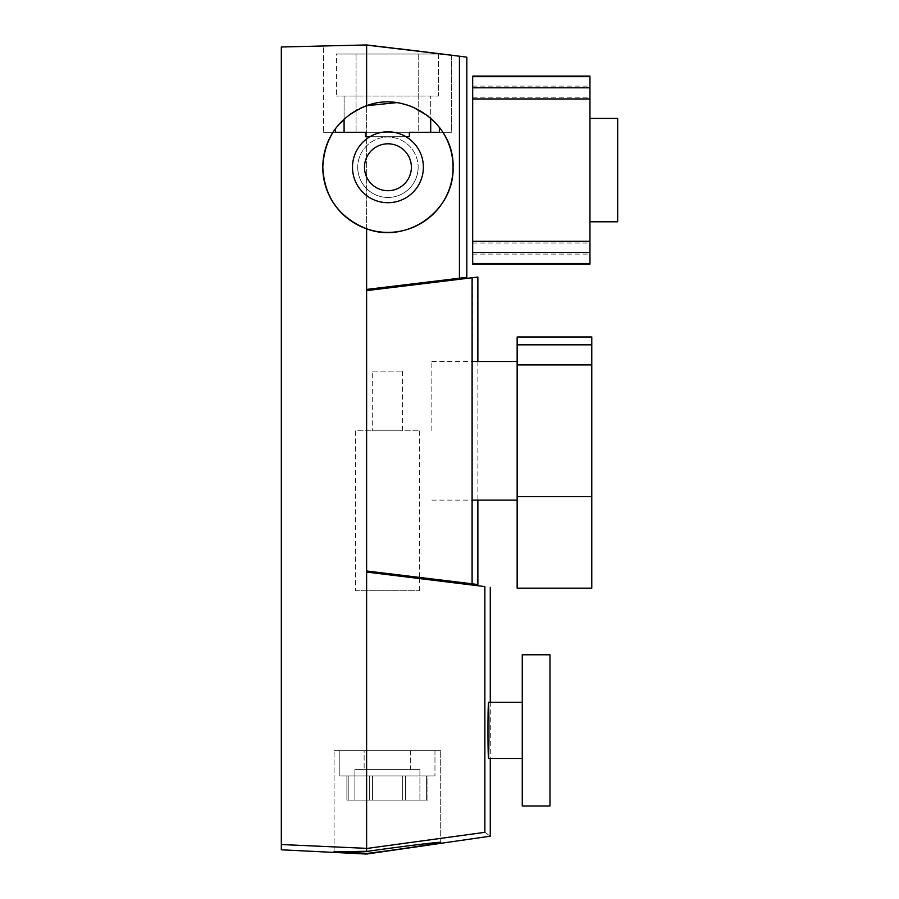<?xml version="1.0" encoding="UTF-8"?>
<svg xmlns="http://www.w3.org/2000/svg" width="899" height="899" viewBox="0 0 899 899"><rect width="100%" height="100%" fill="white"/><g stroke="black" fill="none" stroke-linecap="round" stroke-linejoin="round"><path stroke-width="0.67" stroke-dasharray="4.5 3.37" d="M431.857 430.801L431.857 361.499L431.857 430.801M517.15 430.801L517.15 361.499L517.15 430.801M517.15 496.956L591.778 496.956L591.778 588.16L517.15 588.16L517.15 364.646L591.778 364.646L591.778 336.979M517.15 364.646L517.15 344.823L591.778 344.823M591.778 496.956L591.778 364.646M517.15 344.823L517.15 336.979M355.42 590.722L419.383 590.722L355.42 590.722L355.42 430.801L419.383 430.801L355.42 430.801M419.383 590.722L419.383 578.136M419.383 577.057L419.383 430.801M522.263 758.464L522.263 702.299L522.263 758.464M522.263 654.787L522.263 805.976L549.986 805.976L549.986 654.787L549.986 805.976L549.986 654.787L522.263 654.787L522.263 805.976L522.263 654.787M488.674 702.299C489.472 700.557 489.472 760.194 488.674 758.464L490.281 758.464L490.281 702.299L488.674 702.299C487.73 700.602 487.73 760.217 488.674 758.464C489.472 760.217 489.472 700.602 488.674 702.299M472.335 277.78L472.099 583.788L477.875 584.575M477.875 361.499L477.875 500.102M409.371 132.288L430.7 132.288L430.7 96.069L344.092 96.069L430.7 96.069L344.092 96.069L430.7 96.069L430.7 118.129M430.7 132.288L344.092 132.288L430.7 132.288L344.092 132.288L344.092 96.069L344.092 119.084M344.092 132.288L365.421 132.288M369.972 136.693L405.899 136.693M336.44 54.041L438.364 54.041L438.364 96.069L336.44 96.069L438.364 96.069L336.44 96.069L438.364 96.069L438.364 54.041L336.44 54.041L336.44 96.069L336.44 54.041L438.364 54.041L336.44 54.041M418.732 54.041L418.732 132.288L356.06 132.288L418.732 132.288L356.06 132.288L418.732 132.288L418.732 54.041L356.06 54.041L356.06 132.288L356.06 54.041L418.732 54.041M419.912 769.611L419.912 800.11L354.88 800.11L419.912 800.11L354.88 800.11L419.912 800.11L419.912 769.611L354.88 769.611L354.88 800.11L354.88 769.611L419.912 769.611M410.663 750.631L410.663 769.611L364.14 769.611L410.663 769.611L364.14 769.611L410.663 769.611L410.663 750.631L364.14 750.631L364.14 769.611L364.14 750.631L410.663 750.631M434.959 750.631L339.833 750.631L339.833 775.916L434.959 775.916L339.833 775.916L434.959 775.916L339.833 775.916L339.833 750.631L434.959 750.631L434.959 775.916L434.959 750.631L339.833 750.631L434.959 750.631M334.091 851.589L334.091 750.631L334.091 851.589L366.612 851.454L366.612 572.067L366.612 848.499L484.864 832.339L484.864 586.597L366.612 572.067L366.612 848.353L281.32 844.532L281.32 849.791M334.091 750.631L440.701 750.631L334.091 750.631M439.117 842.891L440.701 842.397L440.701 750.631L440.701 842.397C442.106 841.442 399.673 846.757 366.612 851.454M360.128 45.006L323.426 45.647L366.612 44.95L451.365 55.154L451.365 132.288L439.353 132.288M360.263 45.006L323.426 45.647L323.426 132.288L451.365 132.288L323.426 132.288L451.365 132.288L451.365 55.154M366.612 228.807L366.612 44.95L366.612 105.711L363.915 106.711M281.32 844.532L281.32 46.995L366.612 44.95L323.426 45.647L323.426 132.288L335.439 132.288M374.973 45.995L459.434 56.21L459.434 278.308L366.612 289.433L366.612 572.067M418.147 167.259A30.206 30.206 0 0 1 387.93 197.465A30.206 30.206 0 0 1 357.723 167.259A30.206 30.206 0 0 0 387.93 197.465A30.206 30.206 0 0 0 418.147 167.259A30.206 30.206 0 0 0 387.93 137.053A30.206 30.206 0 0 0 357.723 167.259A30.206 30.206 0 0 1 387.93 137.053A30.206 30.206 0 0 1 418.147 167.259M364.477 167.259A23.453 23.453 0 0 1 387.93 143.806A23.453 23.453 0 0 1 411.382 167.259A23.453 23.453 0 0 1 387.93 190.712A23.453 23.453 0 0 1 364.477 167.259M439.353 127.276L428.048 115.937M412.944 107.116L410.315 106.082M406.269 104.756L404.393 104.239M401.538 103.554L396.358 102.666M360.78 108.049L356.982 109.948M349.329 114.791L335.439 128.681M423.384 167.259A35.443 35.443 0 0 1 387.93 202.702A35.443 35.443 0 0 1 352.487 167.259A35.443 35.443 0 0 1 382.12 132.288L393.74 132.288A35.443 35.443 0 0 1 423.384 167.259M484.864 832.339C492.079 837.463 492.079 837.463 484.864 832.339M427.913 800.11L427.913 775.916L426.609 775.916L426.609 800.11L405.483 800.11L405.483 775.916L402.336 775.916L402.336 800.11L402.336 775.916L405.483 775.916L405.483 800.11L372.467 800.11L372.467 775.916L369.309 775.916L369.309 800.11L369.309 775.916L372.467 775.916L372.467 800.11L348.194 800.11L348.194 775.916L346.89 775.916L346.89 800.11L346.89 775.916L348.194 775.916L348.194 800.11L346.89 800.11L427.913 800.11L426.609 800.11L426.609 775.916L426.609 800.11L427.913 800.11L405.483 800.11L405.483 775.916L402.336 775.916L402.336 800.11L402.336 775.916L405.483 775.916L405.483 800.11L426.609 800.11L426.609 775.916L427.913 775.916L405.483 775.916L427.913 775.916L427.913 800.11M372.467 800.11L372.467 775.916L369.309 775.916L369.309 800.11L369.309 775.916L372.467 775.916L372.467 800.11L402.336 800.11L372.467 800.11M348.194 800.11L348.194 775.916L346.89 775.916L346.89 800.11L346.89 775.916L348.194 775.916L348.194 800.11L369.309 800.11L348.194 800.11M366.612 851.286L366.612 848.353M334.821 851.791L335.608 851.892M336.417 851.982L343.126 852.466M349.104 852.769L356.757 853.061M359.667 853.162L362.252 853.23M382.12 132.288L393.74 132.288L382.12 132.288M472.099 277.813L366.612 290.613L366.612 570.989L472.099 583.788M365.421 136.693L409.371 136.693M398.088 48.625L392.829 48.018M385.109 47.13L384.48 47.063M366.612 45.085L366.612 289.433M379.277 851.881L393.065 850.038M398.639 849.263L404.921 848.375M434.509 843.779L437.116 843.296M402.336 775.916L372.467 775.916L402.336 775.916M369.309 775.916L348.194 775.916L369.309 775.916M405.483 775.916L426.609 775.916L405.483 775.916M366.612 290.613L366.612 570.989M617.68 221.806L617.68 118.398M589.958 170.102L589.958 118.398L589.958 170.102M589.958 264.126L589.958 76.067M472.683 264.126L472.683 76.067M372.287 371.096L402.516 371.096L372.287 371.096L372.287 430.801L402.516 430.801L372.287 430.801M402.516 371.096L402.516 430.801M472.683 254.091L589.958 254.091M472.683 243L589.958 243M472.683 86.102L589.958 86.102M472.683 97.204L589.958 97.204M431.857 500.102L472.099 500.102M431.857 361.499L472.099 361.499"/><path stroke-width="1.35" d="M517.15 344.823L591.778 344.823L591.778 336.979L517.15 336.979L517.15 496.686L591.778 496.686L591.778 588.16L517.15 588.16L517.15 496.686M517.15 364.915L591.778 364.915L591.778 496.686M591.778 344.823L591.778 364.915M419.383 578.136L419.383 577.057M522.263 805.976L522.263 654.787L549.986 654.787L549.986 805.976L522.263 805.976M488.618 702.4L488.674 702.299C487.73 700.557 487.73 760.194 488.674 758.464L522.263 758.464L490.281 758.464L490.281 836.182L366.612 854.05L281.32 849.791L281.32 844.532L366.612 848.353M488.674 702.299L522.263 702.299L490.281 702.299L490.281 587.339M466.828 57.176L459.434 56.21L466.828 57.176L466.828 277.33L366.612 289.433L366.612 290.613L477.875 277.038L472.099 277.813L472.099 583.788L366.612 570.989L366.612 572.067L484.864 586.597C492.079 587.586 492.079 587.586 484.864 586.597C492.079 587.586 492.079 587.586 484.864 586.597L484.864 832.339C492.079 837.463 492.079 837.463 484.864 832.339L366.612 848.499L366.612 851.286L334.821 851.791M477.875 277.038L477.875 361.499M477.875 500.102L477.875 584.575L472.099 583.788M344.092 119.084L344.092 132.288M396.358 102.666L366.612 105.711C406.753 90.136 454.534 123.804 453.074 167.259C454.478 210.737 406.831 244.359 366.612 228.807C338.945 217.58 324.348 197.061 322.797 167.259A65.133 65.133 0 0 1 335.439 128.681L335.439 132.288L365.421 132.288L365.421 136.693L369.972 136.693M405.899 136.693L409.371 136.693L409.371 132.288L439.353 132.288L439.353 127.276A65.133 65.133 0 0 1 387.93 232.392A65.133 65.133 0 0 1 322.797 167.259C324.325 137.468 338.934 116.949 366.612 105.711L366.612 45.085L451.365 55.154L398.088 48.625M430.7 118.129L430.7 132.288M362.252 853.23L366.612 853.499L379.277 851.881M366.612 853.331L334.091 851.589M366.612 572.067L366.612 851.454C399.572 846.768 442.162 841.43 440.701 842.397C442.061 842.992 399.808 849.431 366.612 853.499M281.32 844.532L281.32 46.995L366.612 44.95L459.434 56.21L459.434 278.308L466.828 277.33M364.477 167.259A23.453 23.453 0 0 1 387.93 143.806A23.453 23.453 0 0 1 411.382 167.259A23.453 23.453 0 0 1 387.93 190.712A23.453 23.453 0 0 1 364.477 167.259M428.048 115.937L412.944 107.116M410.315 106.082L406.269 104.756M404.393 104.239L401.538 103.554M363.915 106.711L360.78 108.049M356.982 109.948L349.329 114.791M423.384 167.259A35.443 35.443 0 0 1 387.93 202.702A35.443 35.443 0 0 1 352.487 167.259A35.443 35.443 0 0 1 387.93 131.805A35.443 35.443 0 0 1 423.384 167.259M335.608 851.892L336.417 851.982M343.126 852.466L349.104 852.769M356.757 853.061L359.667 853.162M392.829 48.018L385.109 47.13M384.48 47.063L374.973 45.995M451.365 55.154L366.612 45.085M366.612 228.807L366.612 289.433M393.065 850.038L398.639 849.263M404.921 848.375L434.509 843.779M437.116 843.296L439.117 842.891M366.612 290.613L366.612 570.989M589.958 118.398L617.68 118.398L617.68 221.806L589.958 221.806M472.683 98.969L472.683 264.126L589.958 264.126L589.958 76.067L472.683 76.067L472.683 98.969L589.958 98.969M472.683 263.519L589.958 263.519M472.683 252.405L589.958 252.405M472.683 241.235L589.958 241.235M472.683 87.799L589.958 87.799M472.683 76.685L589.958 76.685M472.099 500.102L517.15 500.102M472.099 361.499L517.15 361.499"/></g></svg>

